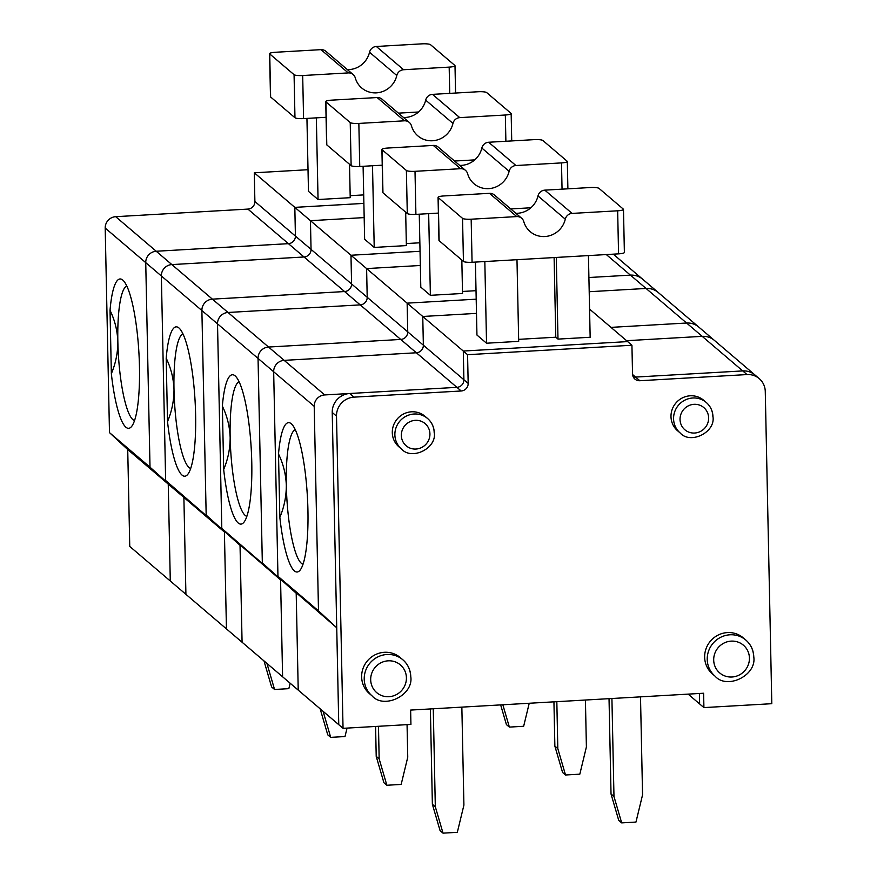 <?xml version="1.0" encoding="UTF-8"?>
<svg xmlns="http://www.w3.org/2000/svg" width="877" height="877" viewBox="0 0 877 877"><rect width="100%" height="100%" fill="white"/><g stroke="black" fill="none" stroke-linecap="round" stroke-linejoin="round"><path stroke-width="1.32" d="M403.606 69.732L449.177 67.112A7.301 1.315 178.8 0 0 454.999 65.709A7.301 1.315 178.8 0 0 454.856 65.446L430.519 44.694A7.301 1.315 -1.2 0 0 421.903 43.85L376.332 46.47L403.606 69.732A7.301 7.038 130.5 0 0 396.799 75.51A21.892 21.114 130.5 0 1 361.73 87.985A21.892 21.114 130.5 0 1 355.284 77.9A7.301 7.038 130.5 0 0 353.146 74.534L325.86 51.272A7.301 7.038 130.5 0 0 320.971 49.649L275.4 52.269A7.301 1.315 -1.2 0 0 269.579 53.672L270.489 96.744A7.301 1.315 -1.2 0 0 270.631 96.996L294.968 117.748A7.301 1.315 -1.2 0 0 303.585 118.592L326.069 117.299M398.421 113.144L418.559 111.993M353.146 74.534A7.301 7.038 130.5 0 0 348.257 72.912L302.686 75.532A7.301 1.315 -1.2 0 1 294.069 74.688L269.732 53.935A7.301 1.315 -1.2 0 1 269.579 53.672M110.031 310.326C114.799 320.149 117.397 330.574 117.847 341.613C117.858 352.664 115.698 363.363 111.357 373.712A74.808 14.602 -93.3 0 0 131.44 426.671A74.808 14.602 -93.3 0 0 138.917 352.817A74.808 14.602 -93.3 0 0 123.032 280.3A74.808 14.602 -93.3 0 0 110.031 310.326L111.357 373.712M126.803 286.023A67.507 13.177 -93.3 0 0 117.847 341.613A67.507 13.177 -93.3 0 0 134.532 420.554M349.517 164.262L350.219 197.687L318.055 199.528L308.474 191.361L306.939 118.406M336.735 627.779L318.494 610.863L277.954 576.299L273.668 371.749L258.046 358.419A10.952 10.557 -49.5 0 1 268.548 347.04A10.952 10.557 130.5 0 0 258.046 358.419L262.333 562.979L280.574 579.894L282.602 676.781L298.224 690.111L338.763 724.676L336.735 627.779L221.793 528.403L217.518 323.854L201.885 310.524A10.952 10.557 -49.5 0 1 212.387 299.145A10.952 10.557 130.5 0 0 201.885 310.524L206.172 515.084L224.413 531.999L226.441 628.897L282.602 676.781L280.574 579.894L165.643 480.508L161.357 275.959L145.735 262.64A10.952 10.557 -49.5 0 1 156.227 251.25A10.952 10.557 130.5 0 0 145.735 262.64L150.011 467.189L168.252 484.104L170.291 581.002L226.441 628.897L224.413 531.999L127.724 449.539L129.752 546.426L170.291 581.002L168.252 484.104L150.011 467.189L109.482 432.624L105.196 228.064A10.952 10.557 -49.5 0 1 115.687 216.685L247.895 209.088A7.301 7.038 130.5 0 0 254.889 201.502L254.286 172.791L308.013 169.71M254.286 172.791L310.447 220.686L364.174 217.595L310.447 220.686L366.608 268.581L420.335 265.49L366.608 268.581L422.758 316.476L476.496 313.385L422.758 316.476L467.573 354.692L468.175 383.402A7.301 7.038 130.5 0 1 461.181 390.989L353.99 397.138L349.715 393.499L456.906 387.338L461.181 390.989M363.878 203.398L294.825 207.367L363.878 203.398M363.703 194.902L350.175 195.681M127.724 449.539L109.482 432.624M263.988 660.907L271.607 686.954L274.556 689.475L288.84 688.653L290.155 683.227M254.889 201.502L295.417 236.077L294.825 207.367L295.417 236.077A7.301 7.038 -49.5 0 1 288.423 243.663A7.301 7.038 130.5 0 0 295.417 236.077L311.05 249.397L310.447 220.686L311.05 249.397L351.578 283.962L350.975 255.251L420.039 251.293L350.975 255.251L351.578 283.962A7.301 7.038 -49.5 0 1 344.584 291.548A7.301 7.038 130.5 0 0 351.578 283.962L367.2 297.292L366.608 268.581L367.2 297.292L407.739 331.857L407.136 303.146L476.2 299.178L407.136 303.146L407.739 331.857A7.301 7.038 -49.5 0 1 400.745 339.443A7.301 7.038 130.5 0 0 407.739 331.857L423.361 345.176L422.758 316.476L423.361 345.176L463.9 379.752L463.297 351.041L463.9 379.752A7.301 7.038 -49.5 0 1 456.906 387.338L324.698 394.935L284.17 360.359L416.367 352.773A7.301 7.038 130.5 0 0 423.361 345.176A7.301 7.038 130.5 0 1 416.367 352.773L456.906 387.338A7.301 7.038 -49.5 0 0 463.9 379.752L468.175 383.402M376.332 46.47A7.301 7.038 130.5 0 0 369.524 52.247L396.799 75.51M274.556 689.475L266.937 663.429M115.687 216.685L156.227 251.25L288.423 243.663L304.045 256.983A7.301 7.038 130.5 0 0 311.05 249.397A7.301 7.038 130.5 0 1 304.045 256.983L360.206 304.878A7.301 7.038 130.5 0 0 367.2 297.292A7.301 7.038 130.5 0 1 360.206 304.878L416.367 352.773L284.17 360.359A10.952 10.557 130.5 0 0 273.668 371.749A10.952 10.557 -49.5 0 1 284.17 360.359L268.548 347.04L400.745 339.443L268.548 347.04L228.009 312.475L360.206 304.878L228.009 312.475A10.952 10.557 130.5 0 0 217.518 323.854A10.952 10.557 -49.5 0 1 228.009 312.475L212.387 299.145L344.584 291.548L212.387 299.145L171.848 264.58L304.045 256.983L171.848 264.58A10.952 10.557 130.5 0 0 161.357 275.959A10.952 10.557 -49.5 0 1 171.848 264.58L156.227 251.25L288.423 243.663L247.895 209.088M316.345 117.858L318.055 199.528M347.38 69.623A21.892 21.114 130.5 0 0 369.524 52.247M459.767 117.628L505.338 115.008A7.301 1.315 178.8 0 0 511.159 113.593A7.301 1.315 178.8 0 0 511.006 113.341L486.68 92.589A7.301 1.315 -1.2 0 0 478.053 91.745L432.493 94.365L459.767 117.628A7.301 7.038 130.5 0 0 452.96 123.405A21.892 21.114 130.5 0 1 417.88 135.88A21.892 21.114 130.5 0 1 411.445 125.795A7.301 7.038 130.5 0 0 409.296 122.429L382.021 99.167A7.301 7.038 130.5 0 0 377.132 97.544L331.561 100.153A7.301 1.315 -1.2 0 0 325.74 101.568L326.639 144.628A7.301 1.315 -1.2 0 0 326.792 144.891L351.129 165.643A7.301 1.315 -1.2 0 0 359.745 166.487L382.229 165.194M454.571 161.039L474.72 159.888M409.296 122.429A7.301 7.038 130.5 0 0 404.418 120.807L358.846 123.427A7.301 1.315 -1.2 0 1 350.219 122.572L325.893 101.831A7.301 1.315 -1.2 0 1 325.74 101.568M166.191 358.222C170.96 368.044 173.558 378.469 173.997 389.498C174.019 400.559 171.859 411.258 167.518 421.607A74.808 14.602 -93.3 0 0 187.601 474.567A74.808 14.602 -93.3 0 0 195.067 400.712A74.808 14.602 -93.3 0 0 179.193 328.184A74.808 14.602 -93.3 0 0 166.191 358.222L167.518 421.607M182.964 333.918A67.507 13.177 -93.3 0 0 173.997 389.498A67.507 13.177 -93.3 0 0 190.693 468.45M405.678 212.157L406.369 245.582L374.216 247.424L364.635 239.257L363.1 166.29M500.657 704.9L506.413 724.588L509.362 727.099L523.657 726.277L529.226 703.255M419.864 242.786L406.336 243.565M318.494 610.863L314.207 406.314L273.668 371.749L277.954 576.299L296.196 593.214L298.224 690.111L296.196 593.214L262.333 562.979L258.046 358.419L217.518 323.854L221.793 528.403L240.035 545.319L242.074 642.216L240.035 545.319L206.172 515.084L201.885 310.524L161.357 275.959L165.643 480.508L183.885 497.434L185.913 594.321L183.885 497.434L150.011 467.189L145.735 262.64L105.196 228.064M320.149 708.802L327.757 734.849L330.706 737.36L345.001 736.548L347.051 728.096M432.493 94.365A7.301 7.038 130.5 0 0 425.685 100.142L452.96 123.405M613.286 254.166L754.965 374.983A18.242 17.595 -49.5 0 0 742.742 370.916A18.242 17.595 -49.5 0 1 754.965 374.983L759.241 378.623A18.242 17.595 -49.5 0 0 747.029 374.567L742.742 370.916L635.562 377.077L742.742 370.916L702.214 336.351L626.595 340.693L702.214 336.351A18.242 17.595 -49.5 0 1 714.426 340.408A18.242 17.595 130.5 0 0 702.214 336.351L686.592 323.021A18.242 17.595 -49.5 0 1 698.805 327.088A18.242 17.595 130.5 0 0 686.592 323.021L610.973 327.373L686.592 323.021L646.053 288.456L589.201 291.723L646.053 288.456A18.242 17.595 -49.5 0 1 658.265 292.512A18.242 17.595 130.5 0 0 646.053 288.456L630.431 275.137L588.906 277.516L630.431 275.137A18.242 17.595 -49.5 0 1 642.644 279.193A18.242 17.595 130.5 0 0 630.431 275.137L606.303 254.56M330.706 737.36L323.098 711.313M509.362 727.099L502.839 704.768M372.506 165.753L374.216 247.424M403.53 117.507A21.892 21.114 130.5 0 0 425.685 100.142M623.481 209.384A7.301 1.315 178.8 0 0 623.328 209.121L599.002 188.38A7.301 1.315 -1.2 0 0 590.374 187.525L544.803 190.145L572.089 213.407A7.301 7.038 130.5 0 0 565.281 219.195A21.892 21.114 130.5 0 1 530.201 231.66A21.892 21.114 130.5 0 1 523.766 221.574A7.301 7.038 130.5 0 0 521.618 218.22L494.343 194.946A7.301 7.038 130.5 0 0 489.454 193.324L443.883 195.944A7.301 1.315 -1.2 0 0 438.062 197.358L438.96 240.419A7.301 1.315 -1.2 0 0 439.114 240.671L463.44 261.423A7.301 1.315 -1.2 0 0 472.067 262.278L618.559 253.859A7.301 1.315 178.8 0 0 624.38 252.444L623.481 209.384A7.301 1.315 178.8 0 1 617.66 210.798L618.559 253.859M572.089 213.407L617.66 210.798M521.618 218.22A7.301 7.038 130.5 0 0 516.739 216.586L471.168 219.206A7.301 1.315 -1.2 0 1 462.541 218.362L438.215 197.61A7.301 1.315 -1.2 0 1 438.062 197.358M278.513 454.001C283.271 463.823 285.88 474.26 286.319 485.288C286.34 496.338 284.181 507.038 279.84 517.386A74.808 14.602 -93.3 0 0 299.923 570.357A74.808 14.602 -93.3 0 0 307.388 496.492A74.808 14.602 -93.3 0 0 291.515 423.975A74.808 14.602 -93.3 0 0 278.513 454.001L279.84 517.386M295.286 429.697A67.507 13.177 -93.3 0 0 286.319 485.288A67.507 13.177 -93.3 0 0 303.014 564.229M554.111 257.564L555.788 337.217L518.647 339.355M556.281 257.432L557.991 339.103L555.788 337.217M516.981 259.691L518.691 341.361L486.538 343.214L476.945 335.036L475.422 262.08M609.033 698.673L611.028 793.992L618.734 820.368L621.683 822.889L635.968 822.067L642.556 794.869L640.506 696.864M747.029 374.567L639.837 380.728A7.301 7.038 -49.5 0 1 632.536 373.953L631.933 345.242L627.658 341.602L463.297 351.041L627.658 341.602L589.563 309.11M557.991 339.103L590.155 337.261L588.445 255.591M443.028 833.15L435.321 806.774L432.372 804.264L440.079 830.64L443.028 833.15L457.323 832.328L463.911 805.13L461.85 707.125M353.99 397.138A18.242 17.595 -49.5 0 0 336.505 416.115L343.039 728.327L410.929 724.424L410.633 710.074L703.617 693.236L703.913 707.596L699.638 703.946L699.418 693.477L699.638 703.946L688.127 694.124M544.803 190.145A7.301 7.038 130.5 0 0 537.996 195.922L565.281 219.195M621.683 822.889L613.977 796.513L611.028 793.992M613.977 796.513L611.916 698.509M639.837 380.728L635.562 377.077A7.301 7.038 -49.5 0 1 633.205 376.814A7.301 7.038 -49.5 0 0 635.562 377.077L632.569 374.534M432.372 804.264L430.377 708.934M435.321 806.774L433.271 708.769M314.207 406.314A10.952 10.557 -49.5 0 1 324.698 394.935M484.828 261.543L486.538 343.214M515.851 213.297A21.892 21.114 130.5 0 0 537.996 195.922M515.928 165.523L561.499 162.903A7.301 1.315 178.8 0 0 567.32 161.489A7.301 1.315 178.8 0 0 567.167 161.236L542.841 140.484A7.301 1.315 -1.2 0 0 534.214 139.64L488.642 142.249L515.928 165.523A7.301 7.038 130.5 0 0 509.12 171.3A21.892 21.114 130.5 0 1 474.04 183.764A21.892 21.114 130.5 0 1 467.605 173.679A7.301 7.038 130.5 0 0 465.457 170.324L438.182 147.062A7.301 7.038 130.5 0 0 433.293 145.429L387.722 148.049A7.301 1.315 -1.2 0 0 381.901 149.463L382.8 192.523A7.301 1.315 -1.2 0 0 382.953 192.787L407.29 213.539A7.301 1.315 -1.2 0 0 415.906 214.383L438.39 213.089M510.732 208.934L530.881 207.772M465.457 170.324A7.301 7.038 130.5 0 0 460.578 168.702L415.007 171.322A7.301 1.315 -1.2 0 1 406.38 170.467L382.054 149.715A7.301 1.315 -1.2 0 1 381.901 149.463M222.352 406.106C227.11 415.939 229.719 426.365 230.158 437.393C230.18 448.454 228.02 459.153 223.679 469.502A74.808 14.602 -93.3 0 0 243.762 522.462A74.808 14.602 -93.3 0 0 251.228 448.596A74.808 14.602 -93.3 0 0 235.354 376.08A74.808 14.602 -93.3 0 0 222.352 406.106L223.679 469.502M239.125 381.802A67.507 13.177 -93.3 0 0 230.158 437.393A67.507 13.177 -93.3 0 0 246.854 516.345M461.828 260.052L462.53 293.477L430.377 295.319L420.796 287.141L419.261 214.185M553.935 701.841L554.867 746.108L562.574 772.484L565.522 774.994L579.818 774.172L586.395 746.974L585.419 700.032M476.025 290.682L462.486 291.46M386.867 785.255L379.16 758.879L376.211 756.369L383.918 782.744L386.867 785.255L401.162 784.433L407.75 757.235L407.06 724.643M488.642 142.249A7.301 7.038 130.5 0 0 481.846 148.038L509.12 171.3M565.522 774.994L557.816 748.618L554.867 746.108M557.816 748.618L556.829 701.666M376.211 756.369L375.586 726.452M379.16 758.879L378.48 726.288M428.667 213.648L430.377 295.319M459.691 165.402A21.892 21.114 130.5 0 0 481.846 148.038M434.181 432.613A20.072 19.349 130.5 0 0 427.548 418.472L424.972 416.268A20.072 19.349 130.5 0 0 397.226 418.987A20.072 19.349 130.5 0 0 398.925 446.81L401.502 449.013C411.675 460.666 436.768 448.476 434.29 432.799C434.06 427.011 431.813 422.232 427.548 418.472A20.072 19.349 130.5 0 0 399.802 421.19A20.072 19.349 130.5 0 0 401.502 449.013M410.666 676.485A23.723 22.868 130.5 0 0 402.839 659.778L400.252 657.575A23.723 22.868 130.5 0 0 367.463 660.787A23.723 22.868 130.5 0 0 369.469 693.663L372.056 695.867C384.016 709.614 413.703 695.22 410.787 676.682C410.513 669.842 407.86 664.207 402.839 659.778A23.723 22.868 130.5 0 0 370.05 662.979A23.723 22.868 130.5 0 0 372.056 695.867M753.683 656.785A23.723 22.868 130.5 0 0 745.845 640.067L743.268 637.864A23.723 22.868 130.5 0 0 710.48 641.076A23.723 22.868 130.5 0 0 712.486 673.964L715.062 676.167C727.022 689.914 756.719 675.52 753.792 656.972C753.529 650.131 750.876 644.496 745.845 640.067A23.723 22.868 130.5 0 0 713.056 643.279A23.723 22.868 130.5 0 0 715.062 676.167M703.913 707.596L771.804 703.694L765.27 391.482A18.242 17.595 -49.5 0 0 759.241 378.623M631.933 345.242L467.573 354.692M712.88 416.597A20.072 19.349 130.5 0 0 706.248 402.455L703.672 400.263A20.072 19.349 130.5 0 0 675.926 402.971A20.072 19.349 130.5 0 0 677.625 430.804L680.201 432.997C690.374 444.65 715.468 432.471 712.99 416.794C712.76 410.995 710.513 406.215 706.248 402.455A20.072 19.349 130.5 0 0 678.502 405.174A20.072 19.349 130.5 0 0 680.201 432.997M336.505 416.115L332.23 412.464L338.763 724.676L343.039 728.327M332.23 412.464A18.242 17.595 -49.5 0 1 349.715 393.499M449.177 67.112L449.726 93.368M303.585 118.592L302.686 75.532M294.968 117.748L294.069 74.688M270.631 96.996L269.732 53.935M320.971 49.649L348.257 72.912M505.338 115.008L505.886 141.263M359.745 166.487L358.846 123.427M351.129 165.643L350.219 122.572M326.792 144.891L325.893 101.831M377.132 97.544L404.418 120.807M472.067 262.278L471.168 219.206M463.44 261.423L462.541 218.362M439.114 240.671L438.215 197.61M489.454 193.324L516.739 216.586M561.499 162.903L562.047 189.158M415.906 214.383L415.007 171.322M407.29 213.539L406.38 170.467M382.953 192.787L382.054 149.715M433.293 145.429L460.578 168.702M708.627 417.858A14.591 14.076 130.5 0 0 686.921 406.654A14.591 14.076 130.5 0 0 687.447 431.517A14.591 14.076 130.5 0 0 708.627 417.858M406.413 677.735A18.242 17.595 130.5 0 0 379.292 663.736A18.242 17.595 130.5 0 0 379.949 694.814A18.242 17.595 130.5 0 0 406.413 677.735M429.927 433.863A14.591 14.076 130.5 0 0 408.233 422.659A14.591 14.076 130.5 0 0 408.748 447.522A14.591 14.076 130.5 0 0 429.927 433.863M749.429 658.035A18.242 17.595 130.5 0 0 722.308 644.036A18.242 17.595 130.5 0 0 722.955 675.115A18.242 17.595 130.5 0 0 749.429 658.035M454.999 65.709L455.569 93.039M511.159 113.593L511.729 140.923M567.32 161.489L567.89 188.818"/></g></svg>
